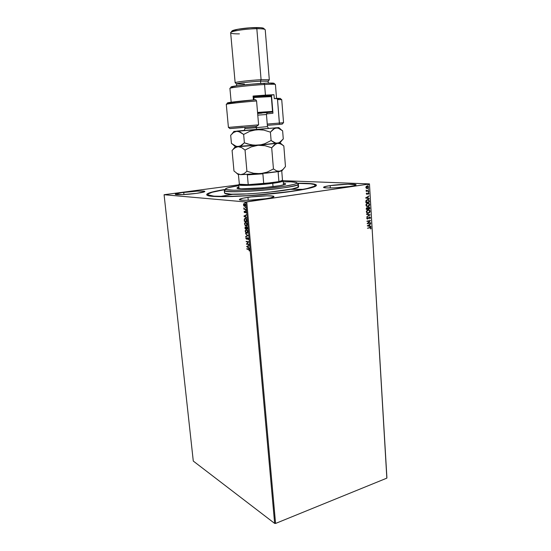 <?xml version="1.0" encoding="UTF-8"?>
<svg xmlns="http://www.w3.org/2000/svg" width="551" height="551" viewBox="0 0 551 551"><rect width="100%" height="100%" fill="white"/><g stroke="black" fill="none" stroke-linecap="round" stroke-linejoin="round"><path stroke-width="0.83" d="M315.33 186.369L314.883 185.976M297.306 183.242C312.362 183.132 318.471 184.124 315.633 186.21C312.734 187.76 304.82 189.482 291.878 191.369L307.768 188.614L312.837 187.312L316.419 185.604L316.102 184.688L311.838 183.71L297.306 183.242M247.964 197.348C258.633 195.77 274.246 195.274 273.95 196.569C273.819 197.196 271.078 197.919 265.72 198.725L270.734 197.843L273.943 196.624L272.821 196.073L266.787 195.825L250.98 196.948L242.984 198.202L239.43 199.414L241.669 200.185L249.114 200.227L265.72 198.725C254.886 200.364 238.893 200.84 239.389 199.558C239.589 198.89 242.447 198.153 247.964 197.348L248.225 200.261L247.964 197.348M183.724 192.347C192.891 191.101 205.068 190.584 204.841 191.479C204.669 191.989 201.928 192.616 196.631 193.346L204.738 191.645L203.25 191.087L197.423 191.114L181.272 192.692L175.259 194.289L182.457 194.62L196.631 193.346C187.347 194.634 174.901 195.144 175.252 194.248C175.494 193.718 178.317 193.077 183.724 192.347L183.951 194.544L183.724 192.347M330.152 185.618C339.988 184.158 356.435 183.628 356.077 184.826C355.994 185.308 353.894 185.859 349.789 186.472L353.99 185.715L356.022 184.723L347.853 184.186L330.152 185.618L324.58 186.713L323.595 187.354L326.702 187.925L334.374 187.863L349.789 186.472C339.809 187.987 323.01 188.497 323.582 187.306C323.706 186.803 325.896 186.238 330.152 185.618L330.318 187.974L330.152 185.618M386.912 477.745L369.473 183.903L282.808 180.666L369.473 183.903L386.843 478.144L275.569 523.45L246.765 201.914L369.384 183.993L245.78 201.969L274.653 523.409L193.284 461.063L164.088 194.723L245.78 201.969L164.088 194.723L238.707 184.833L164.088 194.723L193.284 461.063L274.653 523.409L245.78 201.969L246.765 201.914L275.569 523.45L274.653 523.409L275.569 523.45L386.843 478.144L369.473 183.903L386.912 477.745M243.873 205.943L244.72 206.377L245.347 205.668L245.229 204.428L244.382 203.574L243.508 204.29L243.873 205.943L243.886 205.489L243.873 205.943L244.864 206.336L245.374 205.062L243.997 203.601L243.48 204.876L243.873 205.943M245.732 209.421L244.32 208.767L243.817 207.885L243.907 209.222L245.732 209.421L244.451 208.843L243.817 207.885L243.907 209.222L245.732 209.421M245.836 212.913L245.691 211.419L245.14 211.377L244.616 212.273L244.307 211.164L244.32 212.445L244.864 212.61L245.505 211.68L245.836 212.913L246.015 212.156L245.409 211.288L244.692 212.259L244.307 211.164L244.114 211.873L244.83 212.631L245.457 211.667L245.836 212.913M246.731 220.462L245.891 218.623L244.995 218.416L244.417 218.864L244.334 221.288L246.834 221.619L246.731 220.462L245.34 218.41L244.83 218.471L244.251 219.374L244.334 221.288L246.834 221.619L246.731 220.462M247.495 228.996L246.855 226.84L246.297 226.805L246.021 227.418L245.112 226.978L245.002 228.624L247.495 228.996L246.593 226.736L246.021 227.418L245.223 226.909L245.002 228.624L247.495 228.996M248.095 235.649L245.45 233.603L247.489 235.518L245.705 236.4L245.739 236.813L248.095 235.649L245.45 233.603L247.489 235.518L245.705 236.4L245.739 236.813L248.095 235.649M248.866 244.231L247.006 243.893L248.646 241.772L246.152 241.331L248.046 242.041L246.407 244.148L248.9 244.61L247.006 243.893L248.646 241.772L246.152 241.331L248.046 242.041L246.407 244.148L248.9 244.61L248.866 244.231M248.501 249.045L246.82 248.715L246.855 249.093L248.9 249.534L249.252 250.98L249.066 249.252L246.82 248.715L246.855 249.093L248.756 249.369L246.855 249.093L247.075 248.77L248.756 249.369L249.252 250.98L249.458 250.113L248.501 249.045M246.621 246.531L249.259 248.577L248.377 247.509L248.253 246.132L248.969 245.367L246.614 246.469L249.259 248.577L248.377 247.509L248.253 246.132L248.969 245.367L246.621 246.531M247.881 237.963L248.439 238.797L247.668 237.633L246.517 238.907L246.152 237.433L245.808 238.232L246.572 239.292L247.874 238.094L247.991 239.795L248.439 238.783L247.668 237.633L246.566 238.893L246.152 237.433L245.815 238.308L246.696 239.258L247.702 238.011L248.184 238.769L247.991 239.795L248.439 238.783L247.84 239.465L248.432 238.728L247.785 237.991M246.669 233.362L247.482 233.039L247.771 231.441L247.213 230.146L246.09 229.56L245.167 230.848L245.767 232.784L246.91 233.321L245.498 231.682L246.139 232.88L247.144 233.307L247.798 231.661L246.311 229.567L245.829 229.622L245.174 231.282L246.669 233.362M246.001 226.02L246.82 225.683L247.11 224.071L246.552 222.783L245.422 222.211L244.506 223.52L245.105 225.455L246.249 225.986L244.816 224.285L246.001 226.02L246.469 225.965L247.137 224.298L245.65 222.218L245.181 222.273L244.513 223.961L246.001 226.02M243.866 216.15L246.511 218.051L245.622 217.025L245.498 215.627L246.221 214.794L243.866 216.15L246.511 218.051L245.622 217.025L245.498 215.627L246.221 214.794L243.866 216.15M245.67 210.613L245.608 209.972L245.67 210.613M245.402 207.672L245.305 207.031L245.402 207.672M244.968 202.858L244.913 202.21L244.968 202.858M366.367 188.29L368.178 188.049L368.578 187.003L368.068 186.1L367.159 185.914L366.167 186.493L365.926 187.684L366.78 188.476L367.317 188.49L368.578 187.003L367.682 185.935L366.25 186.396L365.878 187.409L366.367 188.29M368.771 190.983L366.078 190.281L366.525 190.97L366.167 191.383L368.771 190.983L366.16 191.349L368.771 190.983L368.75 190.632L366.794 190.818L366.133 190.143L366.525 190.97L366.167 191.383L368.771 190.983M366.263 193.821L367.09 194.358L368.35 193.194L368.653 194.241L368.956 193.38L368.302 192.829L367.076 193.993L366.629 193.89L366.594 193.084L366.291 193.608L366.994 194.379L368.364 193.194L368.653 194.241L368.963 193.463L368.474 192.85L366.959 194.028L366.594 193.084L366.263 193.821M369.37 201.046L368.757 199.779L367.049 199.717L365.947 200.736L365.878 202.678L369.432 202.1L369.37 201.046L369.266 202.086L369.37 201.046L368.364 199.614L367.538 199.586L365.898 200.888L365.878 202.678L369.432 202.1L365.871 202.637L369.266 202.086L369.37 201.046M369.838 208.822L369.673 207.479L369.074 207.024L367.848 207.885L366.87 207.637L366.263 208.34L366.284 209.414L369.838 208.822L366.284 209.38L369.838 208.822L369.142 207.038L367.848 207.885L367.062 207.589L366.284 209.414L369.838 208.822M370.196 214.89L366.56 213.995L366.587 214.373L369.342 215.007L366.739 216.949L370.196 214.828L366.56 213.995L366.587 214.373L369.342 215.007L366.739 216.949L370.196 214.89M370.665 222.714L368.034 223.189L370.527 220.476L366.994 221.103L367.014 221.454L369.652 220.979L367.145 223.699L370.685 223.065L370.665 222.714L368.034 223.189L370.527 220.476L366.994 221.103L367.014 221.454L369.652 220.979L367.145 223.699L370.665 222.714M369.79 227.46L367.421 228.245L370.451 227.777L370.72 228.975L371.071 228.052L370.575 227.405L367.421 228.245L370.437 227.77L370.72 228.975L371.071 228.052L370.637 227.425L369.79 227.46M367.283 225.889L370.899 226.681L369.721 226.048L369.645 224.794L370.727 223.754L367.276 225.827L370.899 226.681L369.721 226.048L369.645 224.794L370.727 223.754L367.283 225.889M370.458 217.721L369.445 216.942L367.572 218.671L367.111 218.396L367.283 217.376L366.746 218.444L367.751 218.974L369.673 217.294L370.093 217.755L369.749 218.871L370.458 217.817L369.68 218.781L370.458 217.721L369.859 216.963L367.572 218.671L367.097 218.292L367.283 217.376L366.732 218.354L367.221 218.995L368.137 218.74L369.459 217.287L370.093 217.81L369.749 218.871L370.458 217.721M368.33 213.285L369.514 212.658L370.052 211.639L369.845 210.496L368.743 209.8L367.173 210.2L366.36 211.481L366.808 212.893L368.33 213.285L367.703 213.299L368.33 213.285L370.072 211.233L368.943 209.848L368.102 209.814L366.339 211.887L367.455 213.244L368.33 213.285M367.923 206.563L369.115 205.943L369.652 204.924L369.439 203.78L368.337 203.078L366.766 203.464L365.954 204.745L366.401 206.164L367.923 206.563L367.338 206.584L367.923 206.563L369.673 204.517L368.516 203.112L367.696 203.085L365.933 205.158L367.069 206.529L367.923 206.563M365.588 197.954L369.239 198.849L368.047 198.181L367.972 196.907L369.06 195.88L365.588 197.954L369.239 198.849L368.047 198.181L367.972 196.907L369.06 195.88L365.588 197.954M368.585 192.134L368.605 191.541L368.585 192.134M368.426 189.448L368.44 188.855L368.426 189.448M368.164 185.06L368.178 184.468L368.164 185.06M225.173 189.427L213.292 191.734L206.914 194.035L206.721 194.992L208.691 195.763L219.016 196.611L231.737 196.521L253.185 195.405L291.878 191.369C260.768 195.97 212.803 198.16 207.617 195.474C204.462 193.897 210.317 191.879 225.173 189.427M244.761 223.92L245.684 222.597L246.882 224.271L245.966 225.641L244.513 223.961L245.181 222.273M370.424 227.391L371.071 228.052L370.582 228.913L370.906 228.031L370.424 227.391M370.568 223.851L369.48 224.774L369.556 226.034L370.878 226.303L370.733 226.64L369.556 226.034L369.48 224.774L370.568 223.851M367.965 225.683L369.349 225.972L367.965 225.683L369.294 225.008L367.965 225.683L369.294 225.008L369.349 225.972L367.965 225.683M370.499 222.749L370.685 223.065L367.145 223.651L370.499 222.749M369.487 220.965L367.007 221.406L369.487 220.965M370.368 220.503L367.868 223.176L370.368 220.503M369.535 217.28L367.283 219.009M367.248 218.657L367.2 217.445L367.517 217.611L366.932 218.279L367.331 218.657M369.618 216.929L370.293 217.707L369.618 216.929M367.297 219.009L369.204 217.294M366.56 214.022L370.196 214.828L366.56 214.022M368.543 209.786L370.072 211.233L368.164 213.271L369.349 212.645L369.886 211.625L369.673 210.482L368.578 209.786M367.958 210.151L366.539 211.798L366.994 210.647L368.461 210.138M367.786 212.948L366.539 211.798L368.123 210.165L368.826 210.193L369.707 211.302L368.309 212.941L367.6 212.906L366.539 211.798L367.786 212.948L367.124 212.658L366.821 211.171L368.378 210.138L369.452 210.606L369.693 211.632L369.039 212.631L367.792 212.948M367.207 207.575L367.848 207.885L367.207 207.575M368.888 207.004L369.783 207.92L369.666 208.808L369.507 207.465L368.888 207.004M368.798 207.362L369.452 208.533L368.13 208.76L368.564 207.355L367.958 208.567L368.729 207.369L369.452 208.533L367.965 208.746L368.467 207.383M367.159 207.927L367.765 208.815L366.629 209.008L366.925 207.92L366.443 208.636L367.365 207.947L367.765 208.815L366.463 208.994L366.828 207.947M368.109 203.057L369.673 204.517L367.758 206.556L368.95 205.929L369.507 204.71L369.046 203.491L368.109 203.057M367.551 203.422L366.133 205.068L366.587 203.911L368.034 203.409M367.407 206.232L366.133 205.068L367.717 203.436L368.399 203.464L369.308 204.586L367.903 206.219L367.214 206.191L366.133 205.068L367.407 206.232M367.944 199.558L369.204 201.039L368.853 199.979L367.944 199.558M367.868 199.91L366.078 201.005L366.222 202.265L366.25 201.019L367.558 199.937L368.881 200.516L369.046 201.811L366.057 202.258L366.36 200.461L367.82 199.91M368.901 195.97L367.806 196.893L367.882 198.174L369.218 198.47L369.074 198.808L367.882 198.174L367.806 196.893L368.901 195.97M366.284 197.781L367.675 198.091L366.284 197.781L367.62 197.113L366.284 197.781L367.62 197.113L367.675 198.091L366.284 197.781M366.725 194.028L366.539 193.153L366.801 194.021M368.254 192.836L368.963 193.463L368.55 194.166L368.392 192.871M368.22 193.187L366.994 194.379L367.972 193.194M368.529 191.555L368.867 191.796L368.44 192.12L368.529 191.555M366.725 190.825L366.112 190.198L366.87 190.846M368.364 188.869L368.709 189.11L368.282 189.434L368.364 188.869M367.352 185.901L368.578 187.003L366.938 188.504L368.399 187.299L368.254 186.452L367.352 185.901M367.021 186.259L366.036 187.354L366.36 186.582L367.317 186.259M366.98 188.146L366.036 187.354L367.6 186.286L368.261 187.051L367.297 188.139L366.036 187.354L366.78 188.132M368.102 184.482L368.447 184.723L368.02 185.046L368.102 184.482M369.294 225.008L369.349 225.972L368.13 225.703L369.294 225.008M367.717 203.436L368.853 203.691L369.308 204.752L368.64 205.916L367.386 206.226L366.298 204.917L366.759 203.925L367.717 203.436M366.222 202.265L366.78 200.24L367.985 199.917L368.791 200.35L369.046 201.811L366.222 202.265M367.62 197.113L367.675 198.091L366.449 197.788L367.62 197.113M367.186 186.266L368.013 186.5L368.247 187.278L366.945 188.139L366.215 187.133L367.186 186.266M249.355 250.781L249.451 250.016L248.756 249.369L249.41 249.83L249.355 250.781M249.238 248.322L246.869 246.483L249.238 248.322M248.349 247.254L248.005 246.242L248.349 247.254M247.22 246.614L248.005 246.242L248.102 247.296L247.22 246.614L248.005 246.242L248.102 247.296L247.22 246.614M248.894 244.52L246.407 244.148L248.287 241.992L246.187 241.71L246.4 241.372L248.287 241.992L246.648 244.107L248.894 244.52M246.724 239.244L246.145 238.645L246.724 239.244M246.07 238.342L246.228 237.577L246.07 238.342M246.593 238.879L247.654 237.626L246.758 238.865M245.98 236.689L245.705 236.4L247.736 235.477L245.718 233.803L247.736 235.477L245.98 236.689M245.966 229.643L245.436 231.386L245.829 229.622M246.993 232.949L247.792 231.592L246.593 229.905L247.544 231.634L247.02 232.935L245.429 231.31L245.96 229.994L247.316 230.366L247.798 231.937L247.055 232.949M246.235 229.939L246.593 229.905M247.489 228.913L245.002 228.624L245.36 226.943L245.243 228.582L247.489 228.913M246.731 227.088L247.206 228.575L246.276 228.438L246.021 227.418L246.586 226.73L246.269 227.377L247.089 227.184L247.454 228.534L246.703 227.102M246.669 227.122L247.454 228.534L246.276 228.438L246.683 227.129M245.732 227.219L246.021 228.396L245.223 228.279L245.347 227.274L246.001 227.377L245.567 227.246M246.035 227.418L246.263 228.362L246.035 227.418M245.539 227.274L246.263 228.362L245.223 228.279L245.539 227.274M245.298 222.301L244.754 223.809L245.105 222.776L245.932 222.556L247.02 223.699L247.082 224.891L246.393 225.607M245.932 222.556L246.862 224.092L246.318 225.607L247.13 224.236L245.581 222.59M246.827 221.543L244.334 221.288L244.251 219.374L245.016 218.458L244.506 219.264L244.582 221.247L246.827 221.543M245.429 218.747L246.4 219.284L246.786 221.165L244.554 220.944L244.506 219.608L245.257 218.781M245.367 218.788L246.593 219.725L245.367 218.788L246.152 219.326L246.504 220.793L246.593 219.725L246.786 221.165L246.752 220.751L246.545 221.206L244.554 220.944L244.548 219.374L245.367 218.788M246.49 217.817L244.114 216.109L246.49 217.817M245.601 216.791L245.257 215.758L245.601 216.791M244.465 216.192L245.257 215.758L245.353 216.825L244.465 216.192L245.257 215.758L245.353 216.825L244.465 216.192M244.94 212.225L245.45 211.295L244.906 212.231M244.844 212.624L244.424 212.128L244.864 212.61M245.815 210.53L245.712 210.021L245.815 210.53M245.732 209.352L243.907 209.222L244.389 208.836L244.155 209.187L245.732 209.352M245.546 207.582L245.45 207.08L245.546 207.582M243.7 204.841L244.589 203.904L245.367 205.006L244.527 205.991L243.707 204.896L244.1 203.98L245.112 204.793L244.582 205.998L243.7 204.841M244.217 203.581L243.721 204.517L243.687 203.87L244.265 203.56M244.844 206.343L244.121 205.902L244.809 206.343M244.768 205.957L245.381 205.385L244.892 205.957M245.112 202.768L245.016 202.265L245.112 202.768M246.345 229.946L247.537 231.544L246.807 232.99L245.904 232.515L245.429 231.31L245.691 230.201L246.345 229.946M246.318 225.607L245.333 225.29L244.775 224.071M297.802 186.018L298.559 186.575L297.884 187.271L292.264 188.938L267.476 192.437L248.701 193.876L231.076 194.179L224.712 193.222L224.471 190.736L224.712 193.222C226.922 196.982 301.569 190.24 298.559 186.575L298.366 184.103C301.369 187.615 226.675 194.351 224.471 190.736L225.917 188.525C227.632 187.643 231.916 186.679 238.783 185.632L227.962 187.76L225.531 188.8L226.144 189.613L233.975 190.26L248.804 189.854L266.939 188.456L283.545 186.431L294.31 184.337L296.872 183.269L296.417 182.484C300.212 183.69 286.616 186.534 266.67 188.476C246.758 190.439 227.322 190.804 225.593 189.372L224.471 190.736C226.227 192.251 246.345 191.906 266.98 189.868C287.643 187.85 301.679 184.867 297.719 183.593M237.006 188.256L238.914 187.037L237.185 187.65L237.006 188.256L241.338 188.807L262.593 187.836L279.756 185.673L284.447 184.578L285.439 184.11L285.17 183.545L285.225 184.254L285.17 183.545L285.583 183.862C287.395 186.128 239.065 190.508 237.006 188.256M283.359 183.228L285.17 183.545L283.359 183.228M315.303 185.322L313.967 184.42L310.716 183.841L297.45 183.366C305.736 183.318 311.246 183.669 313.967 184.42L315.282 185.219L314.538 186.21L306.707 188.635L291.197 191.321L270.355 193.814L247.895 195.633L227.949 196.452L213.974 196.163L207.975 194.875L208.044 195.605L207.789 194.537C208.106 193.105 213.864 191.452 225.049 189.578L212.087 192.285L208.126 193.938L207.975 194.875C209.752 197.065 235.201 196.996 264.094 194.407C292.994 191.838 315.923 187.602 315.303 185.322L315.379 186.348M224.822 189.847L224.271 190.453L224.505 192.926M296.321 182.45L291.052 181.851L283.242 181.823C290.046 181.685 294.399 181.899 296.321 182.45M303.353 189.324L290.246 189.351M233.163 194.241L220.248 196.445M239.272 184.117L239.017 184.42C234.974 186.142 257.317 185.46 272.752 183.311L272.366 182.663L248.225 184.661C243.06 184.799 240.105 184.654 239.368 184.227L248.225 184.661L239.368 184.227L238.397 174.481M283.49 184.867L283.173 180.942C283.007 181.582 279.536 182.374 272.752 183.311L273.034 186.699L272.752 183.311C258.784 185.253 237.998 186.093 238.7 184.75L239.058 188.676M282.243 180.143C283.042 180.501 281.933 180.99 278.909 181.61L263.715 183.641L278.909 181.61L272.366 182.663L272.752 183.311C280.796 182.181 284.151 181.3 282.808 180.666L282.505 180.411M281.733 170.803L282.505 180.37L278.909 181.61L278.117 171.891L281.726 170.769L278.117 171.891L278.909 181.61L263.715 183.641L262.882 173.806L247.358 174.881L248.225 184.661L239.368 184.227M248.225 184.661L263.715 183.641L262.882 173.806L247.358 174.881L248.225 184.661M229.953 88.484C228.114 87.781 249.734 85.26 264.563 84.489L265.444 95.116L253.081 96.053L253.412 99.917L253.081 96.053L273.978 94.724L274.295 98.65L276.65 98.326L277.525 99.538L279.447 124.361L282.257 124.092L283.414 122.708L279.405 123.066L283.551 122.687L281.726 99.607L277.525 99.538L279.405 123.066L267.256 124.078L279.405 123.066L279.447 124.361L282.277 124.071M281.492 99.524L280.301 98.491L274.295 98.65L273.978 94.724L271.485 95.089L272.959 113.231L266.498 113.919L272.959 113.231L271.485 95.089L273.978 94.724L265.444 95.116L264.563 84.489L263.777 83.277C249.789 83.986 229.395 86.383 231.096 87.079L230.146 88.243M244.444 84.028L236.544 83.917C236.482 83.291 250.795 81.631 260.533 81.155L261.091 79.709C250.553 80.212 235.063 82.023 235.16 82.719L235.146 82.76C234.478 82.099 250.292 80.226 261.091 79.709L256.828 28.714L256.043 27.557C246.015 27.584 231.399 29.871 231.819 31.297L231.021 32.289M239.41 33.866C233.789 33.921 230.869 33.542 230.655 32.729C230.173 31.214 245.98 28.755 256.828 28.714C245.856 28.755 229.905 31.262 230.655 32.778L235.146 82.76M268.309 83.077L268.158 81.245L260.533 81.155L260.726 83.456L260.533 81.155C250.547 81.644 235.924 83.359 236.531 83.952L236.696 85.791M276.54 98.34L275.431 84.523C275.176 84.138 271.553 84.124 264.563 84.489C250.147 85.24 228.996 87.671 229.919 88.429L231.179 102.217M228.417 127.419L258.605 124.863L256.573 100.957C240.587 102.266 225.765 103.953 226.289 104.359L228.417 127.419M281.657 99.669L277.525 99.538L276.65 98.326L280.349 98.409M279.157 98.781L277.518 99.042M235.05 102.885L227.494 103.016L226.502 104.235M227.563 102.872L255.712 99.724C239.96 101.026 225.931 102.686 227.501 103.016M267.359 125.339L279.447 124.361L267.359 125.339M281.967 124.092L280.865 124.175M242.998 127.377L230.594 128.493M229.925 128.576L256.497 126.372L258.605 124.863L228.555 127.405L229.87 128.583L247.743 127.123L256.497 126.372L258.605 124.863L256.573 100.957L255.712 99.724L256.573 100.957C239.83 102.328 224.643 104.091 226.365 104.408M231.069 87.003L237.729 85.646L251.352 84.179L267.214 83.118L274.054 83.318M274.012 83.428L270.803 84.213M232.57 87.299L231.144 87.106M268.998 95.915L271.519 95.516L268.998 95.915M272.855 111.977L267.201 112.59L272.855 111.977M261.091 79.709L269.315 79.833L265.231 29.809C264.99 29.058 262.186 28.686 256.828 28.714L261.091 79.709L260.533 81.155L268.137 81.204L269.301 79.792L261.091 79.709M231.923 31.083L237.977 29.217L250.037 27.798L260.74 27.695L263.399 28.184L263.654 28.941M264.797 29.389L263.839 28.556C263.502 27.867 260.905 27.536 256.043 27.557L256.828 28.714C262.076 28.686 264.879 29.038 265.224 29.768M275.176 84.386L274.04 83.394C274.15 82.96 270.727 82.925 263.777 83.277L264.563 84.489C271.925 84.11 275.541 84.138 275.41 84.585M228.555 127.405L242.288 126.193M272.531 111.412L257.551 112.438L272.531 111.412L271.326 96.618L253.887 97.506L254.094 99.855L253.887 97.506L253.212 97.568L253.887 97.506L253.825 96.873L253.157 96.928L257.214 96.597L270.19 96.205M256.539 129.395L269.501 128.376L256.573 129.581L256.373 127.632L267.462 126.634L266.457 114.512L257.778 115.131L266.457 114.512L267.207 112.611L257.613 113.169L267.194 112.583M255.94 126.42L256.036 127.556L244.94 128.562L256.373 127.632L256.27 126.393L256.373 127.632L267.462 126.634L268.378 128.273M235.07 147.461L232.081 150.43L233.975 171.01L232.081 150.43L234.905 147.806L238.135 146.683L241.579 147.558L245.037 150.058L246.917 171.258L243.948 173.744L240.67 174.653L237.281 173.593L233.975 171.01L237.281 173.593L240.67 174.653L260.492 173.682L253.584 173.276L246.917 171.258L245.037 150.058L251.284 146.89L258.061 145.292L265.017 145.712L271.698 147.758L273.448 168.957L267.221 172.091L260.492 173.682L279.832 171.258L276.643 170.92L273.448 168.957L271.698 147.758L275.989 143.777L277.566 143.288L280.741 143.845L283.834 145.967L285.466 166.547L282.828 169.632L279.832 171.258L282.305 170.328M282.05 170.631L285.466 166.547L283.834 145.967L282.305 144.755L279.157 143.329L277.566 143.288L258.061 145.292L265.017 145.712L271.698 147.758L274.488 144.734L277.566 143.288L274.343 142.723L271.106 140.519L264.838 143.694L259.803 145.071L238.135 146.683L241.579 147.558L245.037 150.058L251.284 146.89L258.061 145.292L251.098 144.872L244.389 142.819L239.823 146.359L235.415 146.69L238.135 146.683L234.747 145.822L231.434 143.405L230.683 135.27L233.514 132.516L235.897 131.4L278.868 127.57L233.844 131.434L238.452 131.407L243.645 134.43L249.92 131.248L256.718 129.643L263.702 130.07L270.41 132.137L274.729 128.3L277.918 127.97L282.629 130.807L283.276 138.948L280.604 141.862L277.566 143.288L280.046 142.743L275.968 143.246L271.106 140.519L270.41 132.137L273.22 129.209L276.32 127.873L279.515 128.555L282.629 130.807L283.276 138.948L279.137 142.805L258.061 145.292L254.548 145.326L247.702 144.004L244.389 142.819L243.645 134.43L249.92 131.248L253.253 130.201L260.244 129.609L263.702 130.07L270.41 132.137L271.106 140.519L264.838 143.694L261.511 144.727L236.448 146.49L231.434 143.405L230.683 135.27L233.514 132.516L236.744 131.269L240.188 132.033L243.645 134.43L244.389 142.819L241.421 145.547L236.469 147.007L233.452 148.97M283.111 169.371L280.617 171.024L278.255 171.327L276.643 170.92L273.448 168.957L267.221 172.091L260.492 173.682L253.584 173.276L246.917 171.258L243.948 173.744L240.67 174.653L266.409 173.117L276.437 171.857L282.25 170.507M237.75 174.144L240.67 174.653L237.75 174.144M244.403 130.394L236.978 131.083L244.403 130.394M261.126 129.01L263.392 128.824M269.157 128.383L243.487 130.587M247.048 130.236L256.167 129.423M237.846 131.069L236.978 131.083M276.306 127.784L275.397 127.791M257.606 113.1L271.829 112.087L257.606 113.1M257.641 113.513L262.069 113.107M267.848 112.5L257.613 113.155M244.32 130.339L244.94 128.562L256.373 127.632L256.573 129.581L243.308 130.615M271.168 96.556L270.61 96.074C270.183 95.729 264.583 95.998 253.825 96.873L253.887 97.506C265.059 96.597 270.858 96.322 271.292 96.666M207.789 194.537L207.885 195.564M235.16 82.719L236.544 83.917M244.94 128.562L244.83 127.364M280.011 142.792L282.229 144.699M235.325 146.621L233.541 148.791M238.06 174.405L236.537 173.124M233.5 145.071L235.415 146.69M279.936 142.874L281.292 141.249M233.934 131.448L232.012 133.783M278.799 127.598L280.755 129.292M272.463 111.392L271.898 112.08"/></g></svg>
